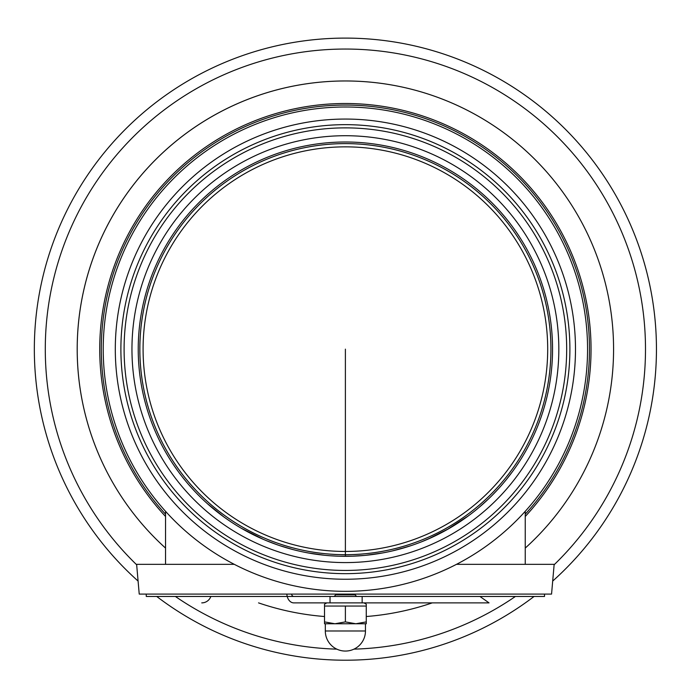 <?xml version="1.0" encoding="UTF-8"?>
<svg xmlns="http://www.w3.org/2000/svg" width="691" height="691" viewBox="0 0 691 691"><rect width="100%" height="100%" fill="white"/><g stroke="black" fill="none" stroke-linecap="round" stroke-linejoin="round"><path stroke-width="1.04" d="M550.943 349.154A205.555 205.555 0 0 0 345.388 143.607A205.555 205.555 0 0 0 139.841 349.154A205.555 205.555 0 0 0 345.388 554.709A205.555 205.555 0 0 0 550.943 349.154A205.555 205.555 0 0 1 345.388 554.709A205.555 205.555 0 0 1 139.841 349.154A205.555 205.555 0 0 1 345.388 143.607A205.555 205.555 0 0 1 550.943 349.154A205.538 205.538 0 0 1 345.388 554.692A205.538 205.538 0 0 1 139.858 349.154A205.538 205.538 0 0 1 345.388 143.616A205.538 205.538 0 0 1 550.926 349.154A205.555 205.555 0 0 1 345.388 554.709A205.555 205.555 0 0 1 139.841 349.154A205.555 205.555 0 0 1 345.388 143.607A205.555 205.555 0 0 1 550.943 349.154M547.695 349.154A202.299 202.299 0 0 1 244.243 524.357A202.299 202.299 0 0 1 244.243 173.959A202.299 202.299 0 0 1 547.695 349.154M552.696 581.071A311.062 311.062 0 0 0 656.45 349.154A311.062 311.062 0 0 1 552.696 581.071A311.062 311.062 0 0 0 345.388 38.1A311.062 311.062 0 0 0 138.088 581.071A311.062 311.062 0 0 1 345.388 38.1A311.062 311.062 0 0 0 138.088 581.071M156.719 596.463A311.062 311.062 0 0 0 534.065 596.463A311.062 311.062 0 0 1 156.719 596.463A311.062 311.062 0 0 0 534.065 596.463M656.45 349.154A311.062 311.062 0 0 0 345.388 38.1A311.062 311.062 0 0 1 656.45 349.154M613.573 349.154A268.177 268.177 0 0 0 236.564 104.047A268.177 268.177 0 0 0 165.538 548.084A268.177 268.177 0 0 1 454.22 104.047A268.177 268.177 0 0 1 525.246 548.084A268.177 268.177 0 0 0 613.573 349.154M258.538 602.88A268.177 268.177 0 0 0 324.52 616.519A268.177 268.177 0 0 1 258.538 602.88M366.265 616.519A268.177 268.177 0 0 0 432.246 602.88A268.177 268.177 0 0 1 366.265 616.519M525.246 514.182A244.096 244.096 0 0 0 345.388 105.067A244.096 244.096 0 0 1 525.246 514.182A244.096 244.096 0 0 0 345.388 105.067A244.096 244.096 0 0 0 165.538 514.182A244.096 244.096 0 0 1 101.301 349.154A244.096 244.096 0 0 0 165.538 514.182M334.15 596.463L335.757 594.856L355.027 594.856L356.634 596.463M286.851 594.087L139.228 594.087L146.259 594.087L146.259 596.463L544.517 596.463L544.517 594.087L551.556 594.087L286.851 594.087A9.639 6.97 90 0 0 293.796 602.88L396.997 602.88M169.209 458.124L170.522 460.223L169.209 458.124M173.674 465.043L177.725 470.821M181.793 476.237L185.939 481.402M188.254 484.141L193.67 490.204M201.003 497.701L202.558 499.204M207.24 503.523L223.461 516.626M241.548 528.408L260.645 538.185M279.397 545.519L292.69 549.5M308.393 552.981L324.744 555.279M339.238 556.22L352.807 556.177M365.384 555.348L382.244 553.007M396.772 549.837L411.067 545.622M421.32 541.899L433.43 536.674M446.766 529.816L468.325 515.892M480.107 506.529L489.168 498.297M492.078 495.438L499.032 488.114M506.002 479.995L512.454 471.642M516.531 465.881L519.874 460.828M521.48 458.28L522.033 457.382M522.059 457.347L521.394 458.418M507.911 477.611L507.332 478.345M487.656 499.74L478.872 507.574M449.115 528.477L427.876 539.187M407.949 546.641L392.298 550.934M364.269 555.452L351.572 556.22M339.022 556.212L329.927 555.737M310 553.266L305.025 552.342M295.385 550.191L292.621 549.483M277.678 544.931L266.268 540.604M263.383 539.395L241.314 528.269M223.824 516.894L207.317 503.592M194.447 491.042L188.298 484.201M185.542 480.919L181.828 476.28M177.76 470.865L173.683 465.043M165.538 564.34L165.538 511.314M587.557 349.154A242.17 242.17 0 0 1 345.388 591.323A242.17 242.17 0 0 1 103.227 349.154A242.17 242.17 0 0 1 345.388 106.993A242.17 242.17 0 0 1 587.557 349.154A242.17 242.17 0 0 1 345.388 591.323A242.17 242.17 0 0 1 103.227 349.154A242.17 242.17 0 0 1 345.388 106.993A242.17 242.17 0 0 1 587.557 349.154M552.55 349.154A207.162 207.162 0 0 1 345.388 556.315A207.162 207.162 0 0 1 138.235 349.154A207.162 207.162 0 0 1 345.388 142.001A207.162 207.162 0 0 1 552.55 349.154A207.162 207.162 0 0 1 345.388 556.315A207.162 207.162 0 0 1 138.235 349.154A207.162 207.162 0 0 1 345.388 142.001A207.162 207.162 0 0 1 552.55 349.154M566.68 349.154A221.293 221.293 0 0 1 345.388 570.446A221.293 221.293 0 0 1 124.104 349.154A221.293 221.293 0 0 1 345.388 127.87A221.293 221.293 0 0 1 566.68 349.154A221.293 221.293 0 0 1 345.388 570.446A221.293 221.293 0 0 1 124.104 349.154A221.293 221.293 0 0 1 345.388 127.87A221.293 221.293 0 0 1 566.68 349.154M569.894 349.154A224.497 224.497 0 0 1 345.388 573.66A224.497 224.497 0 0 1 120.89 349.154A224.497 224.497 0 0 1 345.388 124.656A224.497 224.497 0 0 1 569.894 349.154M345.388 579.248A230.094 230.094 0 0 1 115.302 349.154A230.094 230.094 0 0 1 345.388 119.059A230.094 230.094 0 0 1 575.482 349.154A230.094 230.094 0 0 1 345.388 579.248M291.55 594.087A3.213 2.323 90 0 0 293.796 596.463L489.919 596.463M200.865 596.463L293.796 596.463M479.943 596.463L489.029 602.88L293.796 602.88M456.475 564.34L554.156 564.34L551.556 594.087M139.228 594.087L136.628 564.34L234.309 564.34M201.755 602.88A9.639 9.639 0 0 0 210.841 596.463M355.83 623.757L366.265 621.9L366.265 623.757L334.954 623.757L345.388 621.9L355.83 623.757L365.461 623.757L365.461 630.987L325.314 630.987A20.074 20.074 0 0 0 345.388 651.06A20.074 20.074 0 0 0 365.461 630.987M324.52 623.757L324.52 621.9L334.954 623.757L324.52 623.757M366.265 621.9L366.265 604.184L366.265 606.05L366.265 604.184L366.265 606.05L324.52 606.05L324.52 604.184L324.52 621.9M345.388 606.05L345.388 621.9M325.314 630.987L325.314 623.757L334.954 623.757M324.52 606.05L324.52 604.184L324.52 606.05M345.388 556.315L345.388 349.154M554.113 564.789A300.11 300.11 0 0 0 345.388 49.044A300.11 300.11 0 0 0 136.671 564.789M175.376 596.463A300.11 300.11 0 0 0 336.828 649.143M353.956 649.143A300.11 300.11 0 0 0 515.408 596.463M165.538 516.471A245.642 245.642 0 0 1 435.278 120.545A245.642 245.642 0 0 1 525.246 516.471M345.388 105.067A244.096 244.096 0 0 0 101.301 349.154M558.829 349.154A213.441 213.441 0 0 1 238.671 533.996A213.441 213.441 0 0 1 238.671 164.311A213.441 213.441 0 0 1 558.829 349.154M355.027 594.856L355.796 594.087M335.757 594.856L334.988 594.087M525.246 511.314L525.246 564.34M330.03 596.463L330.03 602.88M362.153 596.463L362.153 602.88M326.765 602.88L324.52 604.184M364.019 602.88L366.265 604.184"/></g></svg>
